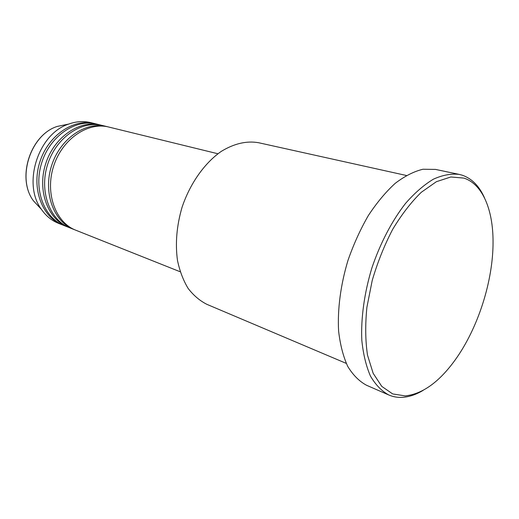 <?xml version="1.0" encoding="UTF-8"?>
<svg xmlns="http://www.w3.org/2000/svg" width="519" height="519" viewBox="0 0 519 519"><rect width="100%" height="100%" fill="white"/><g stroke="black" fill="none" stroke-linecap="round" stroke-linejoin="round"><path stroke-width="0.78" d="M107.738 126.805L106.713 126.539C85.907 121.089 60.139 138.495 51.602 165.619C42.818 192.672 53.71 221.795 73.815 229.424L74.807 229.807M101.607 125.306L100.602 125.04C79.822 119.604 54.158 136.834 45.691 163.732C36.985 190.551 47.891 219.472 67.97 227.101L64.122 225.57C44.07 217.948 33.151 189.156 41.805 162.492C50.226 135.744 75.819 118.63 96.579 124.06L100.602 125.04M95.58 123.827L94.581 123.567C73.841 118.144 48.28 135.206 39.879 161.876C31.25 188.468 42.175 217.195 62.215 224.811L63.175 225.175M406.345 175.474L258.572 142.719C246.635 140.636 234.225 143.516 221.334 151.347C204.629 162.927 190.051 183.441 182.039 207.328C176.661 225.81 175.143 243.547 177.498 260.525C179.756 271.119 183.291 280.403 188.105 288.382C193.535 295.441 199.802 300.761 206.899 304.348L346.264 363.391M463.85 178.088L450.836 176.985L436.401 181.689L421.298 192.283C411.145 202.157 401.602 214.522 392.656 229.385C384.339 245.351 377.527 262.38 372.214 280.474L366.894 307.332C365.149 324.836 365.357 340.782 367.51 355.158L373.161 373.317L381.77 386.389L392.701 393.934L405.248 395.9C422.635 393.992 439.34 381.919 455.358 359.68C478.109 328.021 493.219 280.773 493.05 241.783C493.102 209.793 482.592 184.07 463.85 178.088M423.089 390.392C416.108 394.57 409.27 396.886 402.569 397.333C397.716 397.632 393.117 396.84 388.763 394.965C381.66 391.092 375.568 384.8 370.469 376.1C366.109 366.077 363.216 354.094 361.808 340.166C360.848 318.192 364.306 293.027 371.864 268.012C380.219 243.255 392.001 220.757 405.534 203.409C414.759 192.88 424.062 184.803 433.436 179.165C442.629 175.033 451.245 173.45 459.276 174.41L462.286 175.214C471.972 178.614 479.407 186.224 484.584 198.05M106.713 126.539L102.626 125.54C81.84 120.097 56.143 137.386 47.651 164.361C38.919 191.252 49.824 220.244 69.909 227.873L73.815 229.424M109.029 127.11L108.769 127.045C87.958 121.589 62.157 139.053 53.593 166.255C44.79 193.386 55.669 222.573 75.787 230.209L180.197 271.768M459.276 174.41L435.48 169.408L422.933 169.246C413.941 171.426 404.703 176.123 395.219 183.33C385.779 191.946 376.826 202.676 368.354 215.521C360.381 229.359 353.588 244.313 347.983 260.376C340.62 284.808 337.395 309.441 338.602 331.018C340.179 344.707 343.228 356.508 347.749 366.42C352.998 375.042 359.245 381.316 366.479 385.234L388.763 394.965M94.581 123.567L90.624 122.601C83.54 120.888 76.248 121.375 68.761 124.06C38.237 133.617 22.148 183.94 41.462 209.429C46.009 215.956 51.666 220.581 58.433 223.3L62.215 224.811M41.462 209.429L33.424 200.782C16.394 178.257 30.251 134.908 57.194 126.441C30.394 134.843 16.472 178.387 33.424 200.782L40.638 208.541M108.769 127.045L217.922 153.76M57.194 126.441L68.761 124.06"/></g></svg>
